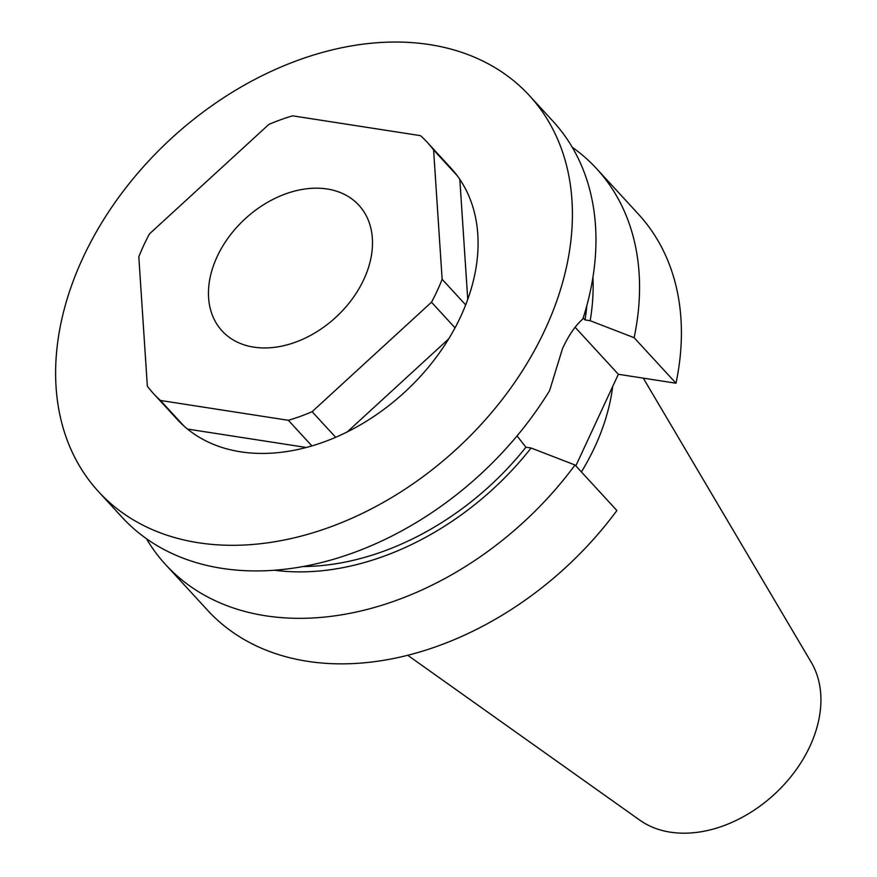 <?xml version="1.0" encoding="UTF-8"?>
<svg xmlns="http://www.w3.org/2000/svg" width="877" height="877" viewBox="0 0 877 877"><rect width="100%" height="100%" fill="white"/><g stroke="black" fill="none" stroke-linecap="round" stroke-linejoin="round"><path stroke-width="1.32" d="M253.771 347.139A92.896 66.937 137.4 0 1 222.089 330.936A92.896 66.937 137.4 0 1 229.061 236.68A92.896 66.937 137.4 0 1 327.176 188.993A92.896 66.937 137.4 0 1 358.857 205.196A92.896 66.937 137.4 0 1 351.885 299.452A92.896 66.937 137.4 0 1 253.771 347.139M529.434 95.626L552.981 121.234A292.633 210.853 137.4 0 1 582.898 318.877C575.389 325.553 568.603 335.42 562.552 348.476L549.594 390.616A292.633 210.853 137.4 0 1 122.133 517.331L98.597 491.723A292.633 210.853 137.4 0 1 82.92 257.838A292.633 210.853 137.4 0 1 529.434 95.626A292.633 210.853 137.4 0 1 545.11 329.511A292.633 210.853 137.4 0 1 98.597 491.723M643.301 378.151L811.324 662.464A117.858 84.926 137.4 0 1 809.931 746.272A117.858 84.926 137.4 0 1 639.793 820.159L407.728 655.283M612.705 386.45A206.468 148.772 137.4 0 1 594.781 446.996A206.468 148.772 137.4 0 1 581.396 471.925M138.807 256.84A185.792 133.874 137.4 0 1 143.751 245.308A185.792 133.874 137.4 0 1 149.452 233.907L268.833 124.435A185.792 133.874 137.4 0 1 292.578 115.819L420.5 135.661A185.792 133.874 137.4 0 1 427.252 142.315A185.792 133.874 137.4 0 1 433.6 149.978L457.147 175.586A185.792 133.874 137.4 0 1 465.676 304.9A185.792 133.874 137.4 0 1 455.031 327.834A185.792 133.874 137.4 0 1 335.661 437.305A185.792 133.874 137.4 0 1 311.905 445.911A185.792 133.874 137.4 0 1 183.995 426.079A185.792 133.874 137.4 0 1 177.242 419.414L153.694 393.806A185.792 133.874 137.4 0 1 147.347 386.143L138.807 256.84M433.6 149.978L442.14 279.292A185.792 133.874 137.4 0 1 431.495 302.225L312.113 411.697A185.792 133.874 137.4 0 1 288.369 420.302L160.458 400.471L183.995 426.079M160.458 400.471A185.792 133.874 137.4 0 1 153.694 393.806M288.369 420.302L311.905 445.911M312.113 411.697L335.661 437.305M431.495 302.225L455.031 327.834M442.14 279.292L465.676 304.9M427.252 142.315L450.789 167.924A185.792 133.874 137.4 0 1 457.147 175.586M586.834 305.602A246.174 177.384 137.4 0 1 585.025 319.919L583.194 317.923M517.035 435.935L525.937 447.215A246.174 177.384 137.4 0 1 303.014 566.531M592.918 277.351A252.401 181.868 137.4 0 1 590.177 320.719L585.025 319.919M525.937 447.215L531.089 448.015A252.401 181.868 137.4 0 1 274.348 570.225M572.253 147.259A292.633 210.853 137.4 0 1 596.579 168.647A292.633 210.853 137.4 0 1 634.126 337.7L590.177 320.719M531.089 448.015L575.027 464.996A292.633 210.853 137.4 0 1 165.731 564.744A292.633 210.853 137.4 0 1 146.459 538.719M596.579 168.647L638.434 214.174A292.633 210.853 137.4 0 1 675.981 383.216L634.126 337.7M575.027 464.996L616.882 510.524A292.633 210.853 137.4 0 1 207.586 610.271L165.731 564.744M575.838 465.873L618.351 374.282L675.981 383.216M618.351 374.282L575.115 327.253M459.822 179.368L467.748 299.408M448.673 338.906L347.237 431.933M306.292 447.478L187.492 429.061"/></g></svg>
